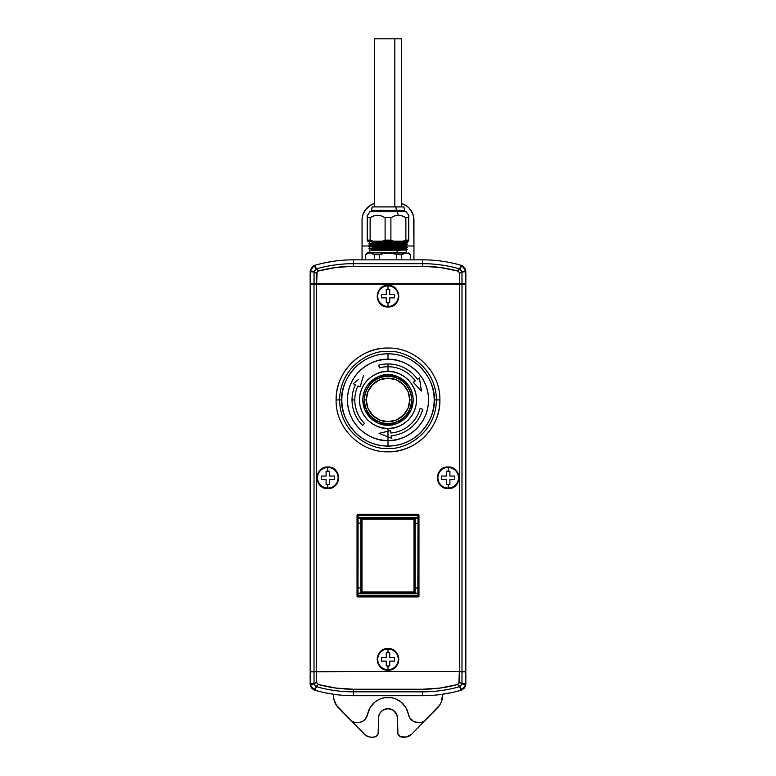 <?xml version="1.0" encoding="UTF-8"?>
<svg xmlns="http://www.w3.org/2000/svg" width="776" height="776" viewBox="0 0 776 776"><rect width="100%" height="100%" fill="white"/><g stroke="black" fill="none" stroke-linecap="round" stroke-linejoin="round"><path stroke-width="1.16" d="M375.681 248.174L368.988 248.417L371.52 248.485L368.978 248.64L369.842 249.135L369.842 252.898L405.984 252.898M451.991 262.996L449.828 262.54L451.991 262.996M447.742 262.142L451.564 262.899M407.09 253.044L398.379 252.918L399.242 254.654L401.648 254.654L404.868 253.034L401.648 254.654L399.242 254.654L398.379 252.918L407.08 253.034M397.079 248.553L372.276 248.989L378.921 249.416L372.276 248.989L397.079 248.553L397.079 249.067L397.079 248.553L406.158 248.262L397.079 248.553M404.48 249.135L399.446 249.028L404.48 249.135C417.73 249.426 382.801 249.717 371.52 249.998L406.158 248.776L407.022 249.271L406.158 249.998L397.079 250.279L372.276 250.716L371.52 250.211C382.888 249.93 417.643 249.639 404.48 249.348L393.063 249.135L404.48 249.348C417.643 249.639 382.888 249.93 371.52 250.211L372.276 250.716L397.079 250.279L397.079 252.898L397.079 250.279L406.158 249.988M372.121 252.918A0.689 0.601 -90 0 0 372.276 252.898L406.333 252.918M397.079 246.826L372.276 247.253L378.921 247.689L372.276 247.253L397.079 246.826L397.079 247.34L397.079 246.826L406.158 246.535L397.079 246.826M378.921 248.204L372.276 247.777L406.158 247.049L372.276 247.777L378.921 248.204M375.681 242.985L371.52 243.082C382.801 242.791 417.73 242.51 404.48 242.219L407.012 242.364L406.158 243.596L372.276 244.314L378.921 244.75L372.276 244.314L406.158 243.586L407.022 244.081L406.158 244.809L399.446 244.556L406.158 244.799L397.079 245.09L397.079 245.614L372.276 246.041L378.921 246.477L372.276 246.041L397.079 245.614L397.079 245.09L372.276 245.526L378.921 246.293M376.554 246.429L369.842 246.186L376.554 246.429M397.079 243.363L372.276 243.8L378.921 244.227L372.276 243.8L397.079 243.363M376.554 244.702L369.842 244.45L376.554 244.702M397.079 241.637L372.276 242.064L378.921 242.5L372.276 242.064L397.079 241.637L397.079 242.151L397.079 241.637L406.158 241.346L397.079 241.637M378.921 243.014L372.276 242.587L406.158 241.86L372.276 242.587L378.921 243.014M378.921 246.39L372.276 245.526L406.158 244.809L406.158 245.323L397.079 245.614L406.158 245.323L406.993 245.837M375.681 246.448L371.52 246.758C382.888 246.467 417.643 246.176 404.48 245.895C417.643 246.176 382.888 246.467 371.52 246.758L368.978 246.904L369.842 247.408L368.978 248.407M370.394 246.797L382.946 247.049L370.394 246.797M404.48 243.945C417.73 244.236 382.801 244.527 371.52 244.809L368.978 245.167L371.52 245.022C382.888 244.741 417.643 244.45 404.48 244.159C417.643 244.45 382.888 244.741 371.52 245.022L368.978 245.177L369.842 245.682M381.637 241.161L368.978 241.714L396.012 241.161L368.978 241.714L369.842 242.219L368.978 243.218M407.022 245.817L406.158 246.545L407.022 247.544L406.158 248.786L372.276 249.503L370.938 249.998L375.681 249.911M371.52 248.485C382.888 248.204 417.643 247.903 404.48 247.622C417.643 247.903 382.888 248.204 371.52 248.485M368.978 244.954L369.842 244.45L368.978 243.451L371.52 243.295C382.888 243.014 417.643 242.723 404.48 242.432C417.643 242.723 382.888 243.014 371.52 243.295L371.52 243.082M408.758 215.282L408.758 217.639L408.758 215.282L406.158 211.761L397.079 211.761L398.379 215.282L394.528 215.922L390.891 217.639L394.489 215.932L390.891 217.639L390.891 240.124L393.694 241.161L382.306 241.161L393.694 241.161L390.891 240.124L385.109 240.124L382.306 241.161L372.946 241.161L382.306 241.161L385.109 240.124L385.109 217.639L385.109 240.124L390.891 240.124L390.891 217.639L385.109 217.639L381.511 215.932L377.64 215.282L373.77 215.932L370.133 217.639L370.133 240.124L372.946 241.161L367.242 241.161L372.946 241.161L370.133 240.124L367.242 240.124L367.242 241.161L367.242 217.639L367.242 240.124L370.133 240.124L370.133 217.639L373.741 215.932L370.133 217.639L367.242 217.639L367.242 215.282L367.242 217.639L370.133 217.639L373.77 215.932L377.64 215.282L381.511 215.932L385.109 217.639L390.891 217.639L394.528 215.922L398.379 215.282L397.079 211.761L369.842 211.761L406.003 211.761M377.553 215.282L376.971 215.301M403.772 206.911L395.954 206.911L396.303 210.374L373.625 210.374L373.625 211.761L373.625 210.374L371.394 210.374L396.303 210.374L395.954 206.911L372.092 206.911L371.394 211.761M374.362 38.8L394.829 38.8L394.829 206.911L394.829 38.8L374.333 38.8L374.333 206.911M388 285.869A10.292 10.292 0 0 1 398.292 296.16A10.292 10.292 0 0 1 388 306.452L388 306.85A10.689 10.689 0 0 0 398.689 296.16A10.689 10.689 0 0 0 388 285.471L388 285.869A10.292 10.292 0 0 0 377.708 296.16A10.292 10.292 0 0 0 388 306.452L388 302.737L386.273 302.737L386.273 297.887L381.423 297.887L381.423 294.434L386.273 294.434L386.273 289.584L388 289.584L388 285.869L388 289.584L389.727 289.584L389.727 294.434L394.577 294.434L394.577 297.887L389.727 297.887L389.727 302.737L388 302.737L388 306.452A10.292 10.292 0 0 0 398.292 296.16A10.292 10.292 0 0 0 388 285.869L388 285.471A10.689 10.689 0 0 1 398.689 296.16A10.689 10.689 0 0 1 388 306.85L388 306.957A10.796 10.796 0 0 0 398.796 296.16A10.796 10.796 0 0 0 388 285.364A10.796 10.796 0 0 1 398.796 296.16A10.796 10.796 0 0 1 388 306.957L388 306.85A10.689 10.689 0 0 1 377.311 296.16A10.689 10.689 0 0 1 388 285.471L388 285.471A10.689 10.689 0 0 0 377.311 296.16A10.689 10.689 0 0 0 388 306.85L388 306.452A10.292 10.292 0 0 1 377.708 296.16A10.292 10.292 0 0 1 388 285.869M448.188 467.472A10.292 10.292 0 0 1 458.48 477.764A10.292 10.292 0 0 1 448.188 488.055L448.188 488.453A10.689 10.689 0 0 0 458.878 477.764A10.689 10.689 0 0 0 448.188 467.074L448.188 467.472A10.292 10.292 0 0 0 437.897 477.764A10.292 10.292 0 0 0 448.188 488.055L448.188 484.34L446.462 484.34L446.462 479.49L441.612 479.49L441.612 476.037L446.462 476.037L446.462 471.197L448.188 471.197L448.188 467.472L448.188 471.197L449.915 471.197L449.915 476.037L454.765 476.037L454.765 479.49L449.915 479.49L449.915 484.34L448.188 484.34L448.188 488.055A10.292 10.292 0 0 0 458.48 477.764A10.292 10.292 0 0 0 448.188 467.472L448.188 467.074A10.689 10.689 0 0 1 458.878 477.764A10.689 10.689 0 0 1 448.188 488.453L448.188 488.56A10.796 10.796 0 0 0 458.985 477.764A10.796 10.796 0 0 0 448.188 466.968A10.796 10.796 0 0 1 458.985 477.764A10.796 10.796 0 0 1 448.188 488.56L448.188 488.453A10.689 10.689 0 0 1 437.499 477.764A10.689 10.689 0 0 1 448.188 467.074L448.188 467.074A10.689 10.689 0 0 0 437.499 477.764A10.689 10.689 0 0 0 448.188 488.453L448.188 488.055A10.292 10.292 0 0 1 437.897 477.764A10.292 10.292 0 0 1 448.188 467.472M448.188 488.57C434.269 489.268 434.269 466.26 448.188 466.968C462.108 466.26 462.108 489.268 448.188 488.57L448.188 488.56A10.796 10.796 0 0 1 437.392 477.764A10.796 10.796 0 0 1 448.188 466.968A10.796 10.796 0 0 0 437.392 477.764A10.796 10.796 0 0 0 448.188 488.56M327.811 467.472A10.292 10.292 0 0 1 338.103 477.764A10.292 10.292 0 0 1 327.811 488.055L327.811 488.453A10.689 10.689 0 0 0 338.501 477.764A10.689 10.689 0 0 0 327.811 467.074L327.811 467.472A10.292 10.292 0 0 0 317.52 477.764A10.292 10.292 0 0 0 327.811 488.055L327.811 484.34L326.085 484.34L326.085 479.49L321.235 479.49L321.235 476.037L326.085 476.037L326.085 471.197L327.811 471.197L327.811 467.472L327.811 471.197L329.538 471.197L329.538 476.037L334.388 476.037L334.388 479.49L329.538 479.49L329.538 484.34L327.811 484.34L327.811 488.055A10.292 10.292 0 0 0 338.103 477.764A10.292 10.292 0 0 0 327.811 467.472L327.811 467.074A10.689 10.689 0 0 1 338.501 477.764A10.689 10.689 0 0 1 327.811 488.453L327.811 488.56A10.796 10.796 0 0 0 338.608 477.764A10.796 10.796 0 0 0 327.811 466.968A10.796 10.796 0 0 1 338.608 477.764A10.796 10.796 0 0 1 327.811 488.56L327.811 488.453A10.689 10.689 0 0 1 317.122 477.764A10.689 10.689 0 0 1 327.811 467.074L327.811 467.074A10.689 10.689 0 0 0 317.122 477.764A10.689 10.689 0 0 0 327.811 488.453L327.811 488.055A10.292 10.292 0 0 1 317.52 477.764A10.292 10.292 0 0 1 327.811 467.472M327.811 488.57C313.892 489.268 313.892 466.26 327.811 466.968C341.731 466.26 341.731 489.268 327.811 488.57L327.811 488.56A10.796 10.796 0 0 1 317.015 477.764A10.796 10.796 0 0 1 327.811 466.968A10.796 10.796 0 0 0 317.015 477.764A10.796 10.796 0 0 0 327.811 488.56M388 351.509C402.162 349.559 435.763 364.089 436.432 399.931C435.763 435.782 402.162 450.313 388 448.363C373.838 450.313 340.237 435.782 339.568 399.931C340.237 364.089 373.838 349.559 388 351.509M336.144 399.931A51.856 51.856 0 0 1 388 348.075M388 353.769C422.173 354.389 436.025 386.429 434.172 399.931L439.885 399.931L434.172 399.931A46.172 46.172 0 0 0 388 353.769A46.172 46.172 0 0 0 341.828 399.931C339.975 386.429 353.827 354.389 388 353.769L388 359.385L388 353.769M420.078 408.525A33.203 33.203 0 0 1 390.891 433.018A33.203 33.203 0 0 0 420.078 408.525L422.745 409.243A35.977 35.977 0 0 1 391.133 435.772L391.346 438.188L388 436.869L388 431.233L388 446.103C353.827 445.472 339.975 413.443 341.828 399.931L336.115 399.931L341.828 399.931A46.172 46.172 0 0 0 388 446.103L388 440.487A40.556 40.556 0 0 1 347.444 399.931A40.556 40.556 0 0 1 388 359.385C376.137 357.755 347.997 369.919 347.444 399.931C347.997 429.952 376.137 442.116 388 440.487L388 436.869L379.047 433.347L388 431.233L388 428.468C379.648 429.623 359.851 421.058 359.463 399.931C359.851 378.814 379.648 370.249 388 371.394L388 366.728A33.203 33.203 0 0 0 379.406 367.853L378.688 365.186A35.977 35.977 0 0 1 388 363.963L388 366.728A33.203 33.203 0 0 1 415.199 380.89A33.203 33.203 0 0 0 388 366.728L388 363.963A35.977 35.977 0 0 1 417.469 379.299L419.457 377.912L421.416 390.978L413.22 382.277L421.416 390.978L413.22 382.277L415.199 380.89L413.22 382.277M364.516 423.415L362.567 425.374L364.516 423.415A33.203 33.203 0 0 1 357.901 385.895L360.103 386.923L363.537 375.477L360.103 386.923L363.537 375.477L360.103 386.923L357.901 385.895A33.203 33.203 0 0 0 364.516 423.415L362.567 425.374A35.977 35.977 0 0 1 355.398 384.731L353.196 383.703L358.366 379.59M378.688 365.186L379.406 367.853L378.688 365.186A35.977 35.977 0 0 1 417.469 379.299L419.457 377.912L420.427 384.43M354.797 399.931L352.023 399.931L354.797 399.931M388 374.721C380.628 373.712 363.129 381.268 362.79 399.931C363.129 418.594 380.628 426.16 388 425.151L388 423.647A23.716 23.716 0 0 1 364.284 399.931A23.716 23.716 0 0 1 388 376.214L388 374.721L388 376.214A23.716 23.716 0 0 1 411.716 399.931A23.716 23.716 0 0 1 388 423.647L388 423.444A23.513 23.513 0 0 0 411.513 399.931A23.513 23.513 0 0 0 388 376.428L388 376.428A23.513 23.513 0 0 1 411.513 399.931A23.513 23.513 0 0 1 388 423.444A23.513 23.513 0 0 1 364.487 399.931L366.262 399.931A21.738 21.738 0 0 0 388 421.669A21.738 21.738 0 0 0 409.738 399.931L411.513 399.931L409.738 399.931L408.089 391.618L403.375 384.566L396.323 379.852L388 378.193L379.677 379.852L372.625 384.566L367.911 391.618L366.262 399.931L367.911 408.254L372.625 415.305L379.677 420.02L388 421.669L396.323 420.02L403.375 415.305L408.089 408.254L409.738 399.931A21.738 21.738 0 0 0 388 378.193A21.738 21.738 0 0 0 366.262 399.931L364.487 399.931A23.513 23.513 0 0 1 388 376.428A23.513 23.513 0 0 0 364.487 399.931A23.513 23.513 0 0 0 388 423.444L388 423.647A23.716 23.716 0 0 1 364.284 399.931A23.716 23.716 0 0 1 388 376.214A23.716 23.716 0 0 1 411.716 399.931A23.716 23.716 0 0 1 388 423.647L388 425.151C395.372 426.16 412.871 418.594 413.21 399.931C412.871 381.268 395.372 373.712 388 374.721L397.651 376.641L405.829 382.102L408.962 385.924L411.29 390.289L412.725 395.013L413.21 399.931L411.29 409.582L405.829 417.76L397.651 423.23L388 425.151L378.349 423.23L370.171 417.76L364.71 409.582L362.79 399.931L363.275 395.013L364.71 390.289L367.038 385.924L370.171 382.102L378.349 376.641L388 374.721M388 649.075A10.292 10.292 0 0 1 398.292 659.367A10.292 10.292 0 0 1 388 669.669L388 670.066A10.689 10.689 0 0 0 398.689 659.367A10.689 10.689 0 0 0 388 648.678L388 649.075A10.292 10.292 0 0 0 377.708 659.367A10.292 10.292 0 0 0 388 669.669L388 665.944L386.273 665.944L386.273 661.103L381.423 661.103L381.423 657.641L386.273 657.641L386.273 652.8L388 652.8L388 649.075L388 652.8L389.727 652.8L389.727 657.641L394.577 657.641L394.577 661.103L389.727 661.103L389.727 665.944L388 665.944L388 669.669A10.292 10.292 0 0 0 398.292 659.367A10.292 10.292 0 0 0 388 649.075L388 648.678A10.689 10.689 0 0 1 398.689 659.367A10.689 10.689 0 0 1 388 670.066L388 670.163A10.796 10.796 0 0 0 398.796 659.367A10.796 10.796 0 0 0 388 648.571A10.796 10.796 0 0 1 398.796 659.367A10.796 10.796 0 0 1 388 670.163L388 670.066A10.689 10.689 0 0 1 377.311 659.367A10.689 10.689 0 0 1 388 648.678L388 648.678A10.689 10.689 0 0 0 377.311 659.367A10.689 10.689 0 0 0 388 670.066L388 669.669A10.292 10.292 0 0 1 377.708 659.367A10.292 10.292 0 0 1 388 649.075M367.611 714.289A10.379 10.379 0 0 0 367.611 714.279L365.312 719.071L362.557 721.34A10.379 10.379 0 0 0 367.135 715.996L367.611 714.279A10.379 10.379 0 0 1 350.005 719.585L364.196 734.086A10.379 10.379 0 0 0 371.607 737.2L373.295 737.2A5.189 5.189 0 0 0 378.484 732.01L378.484 718.178A9.516 9.516 0 0 1 388 708.663A9.516 9.516 0 0 1 397.516 718.178L396.788 714.531L393.286 710.263L388 708.663L382.714 710.263L380.095 712.892L378.669 716.316L378.096 733.999L376.185 736.327L373.295 737.2L369.56 736.996L365.777 735.405L350.005 719.585A10.379 10.379 0 0 0 350.015 719.595L338.452 707.79A17.295 17.295 0 0 1 333.515 695.694L333.515 694.258L331.788 693.996M415.063 722.087A10.379 10.379 0 0 0 418.574 722.708A10.379 10.379 0 0 1 408.389 714.279A10.379 10.379 0 0 0 408.389 714.289M408.865 715.996A10.379 10.379 0 0 0 413.443 721.35L409.65 717.616L406.11 708.042M353.39 721.893A10.379 10.379 0 0 0 353.4 721.893L351.586 720.914A10.379 10.379 0 0 0 351.596 720.914L336.357 705.18L333.845 699.021L333.515 694.258M362.557 721.34L359.201 722.553L355.369 722.505A10.379 10.379 0 0 0 355.379 722.505L353.4 721.893M332.031 694.035L328.326 693.404M459.373 284.055L459.373 671.473L316.627 671.473L316.627 284.055L461.982 284.055L461.982 671.473L465.833 671.473L465.833 284.055L461.982 284.055L461.982 671.473L459.373 671.473L459.373 284.055L465.833 284.055L465.833 671.473L314.018 671.473L314.018 284.055L316.627 284.055L316.627 671.473L314.018 671.473L314.018 284.055L310.167 284.055L310.167 671.473L314.018 671.473L310.167 671.473L310.167 284.055L459.373 284.055M415.15 523.257L418.002 523.257L417.847 593.126L418.962 596.24L418.962 514.954L418.264 514.255L357.736 514.255L357.038 514.954L357.038 596.24L357.736 596.928L418.264 596.928L418.962 596.24L418.264 596.928L417.847 596.511L418.536 595.813L417.847 595.813L417.847 593.126L358.075 593.136L357.998 587.936L360.85 587.936L360.85 518.067L360.85 523.257L357.998 523.257L358.075 518.058L417.915 518.067L418.002 523.257L415.15 523.257L415.15 593.126L415.15 587.936L418.002 587.936L417.925 593.136L358.153 593.126L358.153 593.815L417.847 593.815L358.153 593.815L358.153 595.813L417.847 595.813L417.847 596.511L358.153 596.511L358.153 595.813L357.464 595.813L358.153 596.511L358.153 595.813L417.847 595.813L417.847 596.511L418.536 595.813L417.847 595.813L417.847 593.815L418.536 593.815L417.847 593.126L417.847 593.815L418.613 593.815L418.691 588.227L415.15 587.936L415.15 518.067M326.521 693.055L333.292 694.219M422.61 721.893A10.379 10.379 0 0 1 422.6 721.893L424.414 720.914A10.379 10.379 0 0 0 424.414 720.904L439.643 705.18L441.204 702.222L442.485 695.694A17.295 17.295 0 0 1 437.548 707.79L411.804 734.086L406.44 736.996L400.717 736.802L397.904 733.999L397.516 718.178L397.516 732.01A5.189 5.189 0 0 0 402.705 737.2L404.393 737.2A10.379 10.379 0 0 0 411.804 734.086L425.995 719.585A10.379 10.379 0 0 1 418.574 722.708L413.443 721.34M395.585 698.856L401.231 702.183L405.858 707.605A20.758 20.758 0 0 0 391.57 697.731L384.43 697.731A20.758 20.758 0 0 0 380.977 698.642L378.251 699.855M310.963 686.886L310.167 683.666L310.516 671.473L314.018 671.822L310.167 671.822L310.167 683.666L314.018 683.666L314.018 671.822L316.666 671.473L316.627 681.978L314.037 683.937L310.167 683.666L310.255 684.772L314.037 683.937L314.018 671.822L459.334 671.473L458.878 683.646L457.394 684.568L440.147 688.06L422.59 689.233L353.41 689.233L353.41 691.843L353.41 689.233L335.853 688.06L318.606 684.568L317.122 683.646L316.627 681.978L314.037 683.937L315.977 686.517L318.606 684.568L317.122 683.646L316.627 681.978L316.627 671.822L461.895 671.473L465.833 671.822L465.833 683.666A6.916 6.916 0 0 1 465.474 685.858L465.833 671.822L461.982 671.822L461.962 683.937L459.373 681.978L459.373 671.822L461.982 671.822L461.982 683.666L465.833 683.666L465.745 684.762L465.833 683.666L461.982 683.666L465.745 684.762L464.436 687.827L461.865 689.922L465.745 684.762L461.962 683.937L460.022 686.517L461.865 689.922L460.818 690.31A138.584 138.584 0 0 1 422.59 695.694A138.584 138.584 0 0 0 460.818 690.31L459.761 686.615L460.818 690.31L461.865 689.922L459.761 686.615A134.733 134.733 0 0 1 422.59 691.843L353.41 691.843L422.59 691.843L422.59 695.694L353.41 695.694L422.59 695.694L422.59 691.843A134.733 134.733 0 0 0 459.761 686.615L457.394 684.568L460.022 686.517L461.962 683.937L459.373 681.978L458.878 683.646L457.394 684.568A132.124 132.124 0 0 1 422.59 689.233L353.41 689.233A132.124 132.124 0 0 1 318.606 684.568L315.977 686.517L315.182 690.31A138.584 138.584 0 0 0 353.41 695.694L353.41 691.843A134.733 134.733 0 0 1 316.239 686.615L314.135 689.922L315.182 690.31L316.239 686.615A134.733 134.733 0 0 0 353.41 691.843L353.41 695.694A138.584 138.584 0 0 1 315.182 690.31L314.135 689.922L315.977 686.517L314.037 683.937L310.255 684.762L314.135 689.922L311.554 687.817L310.167 683.666A6.916 6.916 0 0 0 315.182 690.31L314.135 689.922L315.182 690.31M357.426 722.708A10.379 10.379 0 0 0 360.937 722.087M422.6 721.893L420.631 722.505A10.379 10.379 0 0 0 420.64 722.505L418.574 722.708M384.43 697.731L380.967 698.642A20.758 20.758 0 0 0 370.142 707.605L367.611 714.279A20.758 20.758 0 0 1 408.389 714.279M391.56 697.731A20.758 20.758 0 0 0 384.44 697.731M333.467 694.248L335.416 694.52M324.009 692.532L326.531 693.055M311.564 687.827L314.135 689.922L311.564 687.827M395.032 698.642L391.57 697.731M377.718 700.146L374.769 702.183L370.142 707.605M333.515 695.694L333.845 699.021M376.185 736.327L376.971 735.677M378.669 716.316L379.212 714.531M399.029 735.677L399.815 736.327M465.037 686.886A6.916 6.916 0 0 1 463.699 688.661L465.745 684.772M462.835 689.36A6.916 6.916 0 0 1 462.826 689.369L461.865 689.922L462.835 689.36M460.828 690.31A6.916 6.916 0 0 1 460.818 690.31L461.865 689.922L460.818 690.31M440.729 694.501L451.991 692.532M464.436 687.827L463.699 688.661M443.959 694.035L440.584 694.52M388 648.571A10.796 10.796 0 0 0 377.204 659.367A10.796 10.796 0 0 0 388 670.163A10.796 10.796 0 0 1 377.204 659.367A10.796 10.796 0 0 1 388 648.571C401.92 647.863 401.92 670.871 388 670.173C374.08 670.871 374.08 647.863 388 648.571M381.423 661.103L386.273 661.103L381.423 661.103L381.423 657.641L386.273 657.641L386.273 652.8L386.273 657.641L381.423 657.641M386.273 661.103L386.273 665.944L386.273 661.103M386.273 665.944L389.727 665.944L389.727 661.103L389.727 665.944M389.727 661.103L394.577 661.103L389.727 661.103M394.577 661.094L394.577 657.641L389.727 657.641L394.577 657.641M389.727 657.641L389.727 652.8L389.727 657.641M389.727 652.8L386.273 652.8M388 436.869L383.577 435.123M379.406 367.853A33.203 33.203 0 0 1 388 366.728L388 371.394L382.432 371.946L377.078 373.566L372.14 376.205L367.824 379.755L364.274 384.081L361.635 389.009L360.006 394.363L359.463 399.931L360.006 405.499L361.635 410.853L364.274 415.79L367.824 420.117L372.14 423.667L377.078 426.296L382.432 427.925L388 428.468L393.568 427.925L398.922 426.296L403.86 423.667L408.176 420.117L411.726 415.79L414.365 410.853L415.994 405.499L416.537 399.931L415.994 394.363L414.365 389.009L411.726 384.081L408.176 379.755L403.86 376.205L398.922 373.566L393.568 371.946L388 371.394C396.352 370.249 416.149 378.814 416.537 399.931C416.149 421.058 396.352 429.623 388 428.468L388 431.233L390.687 430.602L388 431.233L390.687 430.602L390.891 433.018L390.687 430.602M362.567 425.374A35.977 35.977 0 0 1 355.398 384.731L353.196 383.703M379.047 433.347L388 431.233M422.745 409.243A35.977 35.977 0 0 1 391.133 435.772L391.346 438.188M388 440.487C399.863 442.116 428.003 429.952 428.556 399.931C428.003 369.919 399.863 357.755 388 359.385A40.556 40.556 0 0 1 428.556 399.931A40.556 40.556 0 0 1 388 440.487M420.437 384.44L421.416 390.978M388 446.103A46.172 46.172 0 0 0 434.172 399.931C436.025 413.443 422.173 445.472 388 446.103M439.856 399.931A51.856 51.856 0 0 1 388 451.797M321.235 479.49L326.085 479.49L321.235 479.49L321.235 476.037L326.085 476.037L326.085 471.197L326.085 476.037L321.235 476.037M326.085 479.49L326.085 484.34L326.085 479.49M326.085 484.34L329.538 484.34L329.538 479.49L329.538 484.34M329.538 479.49L334.388 479.49L329.538 479.49M334.388 479.49L334.388 476.037L329.538 476.037L334.388 476.037M329.538 476.037L329.538 471.197L329.538 476.037M329.538 471.197L326.085 471.197M361.994 591.972L361.306 591.972L361.994 592.67L361.994 519.212L414.006 519.212L414.006 592.67L414.694 591.972L361.994 591.972L361.994 518.523L361.306 519.212L361.994 519.212L361.306 519.212L361.306 591.972L361.994 591.972L361.994 592.67L414.006 592.67L414.006 591.972L361.994 591.972M414.006 518.523L414.006 519.212L414.694 519.212L414.006 518.523L361.994 518.523L361.994 519.212L414.006 519.212L414.006 591.972L414.694 591.972L414.694 519.212L414.006 519.212L414.006 518.523L414.811 519.105L414.112 518.407L361.888 518.407L361.189 519.105L361.888 518.407L414.006 518.523M361.994 592.67L361.306 591.972L361.888 592.777L414.112 592.777L414.811 592.088L414.112 592.777L361.994 592.67M361.306 591.972L361.189 519.105L361.306 591.972M414.694 519.212L414.811 592.088L414.694 519.212M361.888 518.407L361.189 519.105L361.189 592.088L361.888 592.777L414.112 592.777L414.811 592.088L414.811 519.105L414.112 518.407L361.888 518.407M360.85 593.126L360.85 587.936L360.85 593.126M415.15 593.126L415.15 587.936M418.536 517.369L417.847 517.369L417.847 518.067L418.536 517.369L357.464 517.369L358.153 518.067L358.153 517.369L358.153 518.067L417.847 518.067L417.847 515.38L418.536 515.38L418.536 517.369L417.847 518.067L418.613 517.369L417.925 518.058L418.002 523.257L418.691 522.966L418.613 517.369L418.691 522.966L418.002 523.247L418.002 587.946L418.691 588.227L418.691 522.966L418.691 588.227L418.613 593.815L417.925 593.136L418.962 596.24L418.962 514.954L418.536 515.38L417.847 514.682L417.847 515.38L358.153 515.38L358.153 517.369L357.387 517.369L357.309 522.966L360.85 523.257L360.85 587.936L357.998 587.946L358.085 518.067L357.387 517.369L358.153 518.067L357.464 517.369L357.464 515.38L358.153 515.38L358.153 517.369L417.847 517.369L417.847 515.38L418.536 515.38L418.536 517.369M358.153 593.126L357.464 593.815L358.153 593.815L358.153 593.126L357.387 593.815L358.153 593.815L357.736 596.928L357.038 596.24L358.153 593.126M357.998 587.936L357.309 588.227L357.387 593.815L358.075 593.136L357.998 587.936M357.998 587.946L357.998 523.247L357.309 522.966L357.309 588.227L357.998 587.946M417.847 596.511L357.736 596.928L417.847 596.511M358.153 515.38L358.153 514.682L357.464 515.38L358.153 515.38L358.153 514.682L417.847 514.682L417.847 515.38L358.153 515.38M357.387 593.815L357.038 514.954L357.387 593.815M417.847 514.682L418.264 514.255L418.962 514.954L418.536 515.38L417.847 514.682L418.264 514.255L357.736 514.255L358.153 514.682L357.464 515.38L357.038 514.954L357.736 514.255L417.847 514.682M441.612 479.49L446.462 479.49L441.612 479.49L441.612 476.037L446.462 476.037L446.462 471.197L446.462 476.037L441.612 476.037M446.462 479.49L446.462 484.34L446.462 479.49M446.462 484.34L449.915 484.34L449.915 479.49L449.915 484.34M449.915 479.49L454.765 479.49L449.915 479.49M454.765 479.49L454.765 476.037L449.915 476.037L454.765 476.037M449.915 476.037L449.915 471.197L449.915 476.037M449.915 471.197L446.462 471.197M388 285.364A10.796 10.796 0 0 0 377.204 296.16A10.796 10.796 0 0 0 388 306.957A10.796 10.796 0 0 1 377.204 296.16A10.796 10.796 0 0 1 388 285.364C401.92 284.656 401.92 307.665 388 306.966C374.08 307.665 374.08 284.656 388 285.355M381.423 297.887L386.273 297.887L381.423 297.887L381.423 294.434L386.273 294.434L386.273 289.584L386.273 294.434L381.423 294.434M386.273 297.887L386.273 302.737L386.273 297.887M386.273 302.737L389.727 302.737L389.727 297.887L389.727 302.737M389.727 297.887L394.577 297.887L389.727 297.887M394.577 297.877L394.577 294.434L389.727 294.434L394.577 294.434M389.727 294.434L389.727 289.584L389.727 294.434M389.727 289.584L386.273 289.584M401.667 206.911L401.667 38.8L394.829 38.8L401.551 38.8M404.606 211.761L404.606 210.374L396.303 210.374L404.606 210.374L403.908 206.911L372.121 206.911M379.58 215.456L378.63 215.33M381.491 215.932L377.621 215.282M396.293 215.476L395.808 215.573M402.172 215.912L401.464 215.699M405.867 217.639L405.867 240.124L405.867 217.639L408.758 217.639L405.867 217.639L402.259 215.932L398.379 215.282L402.259 215.932L405.547 217.455M408.758 240.124L408.758 217.639L408.758 240.124L405.867 240.124L408.758 240.124L408.758 241.161L408.758 240.124M403.054 241.161L408.758 241.161L403.054 241.161L405.867 240.124L403.054 241.161L393.694 241.161L403.054 241.161M408.758 215.932L408.758 217.639M398.36 215.282L402.23 215.932M369.842 211.761L367.242 215.932M405.605 249.387L404.48 249.348M405.605 242.471L404.48 242.432M377.281 245.924L378.921 245.963M375.681 241.258L371.52 241.355M404.48 242.219L407.012 242.364L406.158 241.346L407.022 240.851M375.681 244.721L371.52 244.809M371.588 249.639L370.938 249.998L371.374 250.473M371.025 250.211L371.588 250.58M367.242 252.918L398.379 252.918L388 252.918L399.242 254.654L388 252.918L367.242 252.918L365.515 254.654L368.92 253.034M362.053 246.002L362.053 220.054L362.053 246.002L369.842 246.002L362.053 246.002L362.053 259.844L362.053 220.054A17.295 17.295 0 0 1 374.333 203.506A17.295 17.295 0 0 0 369.735 205.679M373.79 203.681L369.745 205.679L364.972 210.451A17.295 17.295 0 0 0 362.382 216.698L363.372 213.439L367.126 207.832A17.295 17.295 0 0 0 367.116 207.832M407.022 246.002L413.947 246.002L413.947 259.844L413.947 246.002L407.022 246.002M362.053 220.054L362.392 216.688M401.667 203.506L406.255 205.679L408.874 207.832L412.628 213.439L413.608 216.688L413.947 246.002L413.947 220.054A17.295 17.295 0 0 0 401.667 203.506A17.295 17.295 0 0 1 406.265 205.679M413.618 216.698A17.295 17.295 0 0 0 411.028 210.441L408.874 207.832A17.295 17.295 0 0 1 408.884 207.832M410.3 254.654L410.3 259.844L410.3 254.654L408.176 253.383L409.592 254.15M390.221 253.044L383.606 253.383L379.348 254.654L385.779 253.034L392.404 253.383M371.132 253.034L372.228 253.383L371.132 253.034M374.352 254.654L379.348 254.654L374.352 254.654L374.352 259.844L374.352 254.654L370.026 252.918L374.119 254.48M463.01 266.294A6.916 6.916 0 0 0 460.818 265.217A138.584 138.584 0 0 0 422.59 259.844L422.59 263.685A134.733 134.733 0 0 1 459.761 268.913L460.818 265.217L461.865 265.605L460.818 265.217L459.761 268.913L461.865 265.605L464.446 267.71L465.833 271.862L461.982 271.862L461.982 283.706L459.334 284.055L459.373 273.55L461.962 271.59L465.833 271.862L465.745 270.766L461.962 271.59L465.745 270.766L461.865 265.605L460.022 269.01L461.962 271.59L461.982 283.706L316.627 283.706L317.122 271.881L318.606 270.96L335.853 267.468L353.41 266.294L422.59 266.294L440.147 267.468L457.394 270.96L458.878 271.881L459.373 273.55L461.962 271.59L460.022 269.01L457.394 270.96L459.761 268.913A134.733 134.733 0 0 0 422.59 263.685L422.59 266.294L422.59 263.685L353.41 263.685L353.41 266.294L353.41 263.685A134.733 134.733 0 0 0 316.239 268.913L318.606 270.96A132.124 132.124 0 0 1 353.41 266.294L422.59 266.294A132.124 132.124 0 0 1 457.394 270.96L458.878 271.881L459.373 273.55L459.373 283.706L314.105 284.055L314.037 271.59L316.627 273.55L317.122 271.881L318.606 270.96L315.977 269.01L314.037 271.59L316.627 273.55L316.627 283.706L310.167 283.706L310.167 271.862L310.167 283.706L314.018 283.706L314.018 271.862L310.167 271.862L310.255 270.766L310.167 271.862L314.018 271.862L315.977 269.01L314.135 265.605L310.255 270.766L314.037 271.59L310.255 270.766L310.526 269.67L310.167 271.862A6.916 6.916 0 0 1 310.255 270.766L311.564 267.71L314.135 265.605L316.239 268.913L315.182 265.217L314.135 265.605L315.182 265.217L316.239 268.913A134.733 134.733 0 0 1 353.41 263.685L422.59 263.685L422.59 259.844L353.41 259.844L353.41 263.685L353.41 259.844A138.584 138.584 0 0 0 315.182 265.217L312.301 266.866L310.526 269.67M396.652 259.844L396.652 254.654L396.652 259.844M383.606 253.383L379.348 254.654L379.348 259.844L379.348 254.654L383.596 253.383M401.648 259.844L401.648 254.654L401.648 259.844M408.176 253.383L405.974 252.918L401.648 254.654L403.772 253.383M365.7 254.654L365.7 259.844L365.7 254.654L367.824 253.383L365.515 254.654L365.515 259.844M370.026 252.918L367.824 253.383M324.009 262.996L332.05 261.493M331.915 261.512L328.267 262.142M314.135 265.605L315.182 265.217A6.916 6.916 0 0 0 314.135 265.605L311.564 267.71M310.255 270.766A6.916 6.916 0 0 0 310.196 271.299M315.182 265.217A138.584 138.584 0 0 1 353.41 259.844L422.59 259.844A138.584 138.584 0 0 1 460.818 265.217L461.865 265.605L460.818 265.217A6.916 6.916 0 0 1 460.828 265.217M465.804 271.299A6.916 6.916 0 0 0 463.776 266.944M465.833 271.862L465.833 283.706L461.982 283.706L465.833 283.706L465.745 270.756L464.436 267.701L461.865 265.605L465.037 268.642M442.679 261.299L440.749 261.037M444.212 261.531L442.485 261.269M406.158 249.998L406.158 252.898M369.842 245.672L368.978 246.681M439.885 399.931C440.603 372.218 415.732 347.328 388 348.046C360.268 347.328 335.397 372.208 336.115 399.931C335.397 427.654 360.268 452.534 388 451.816C415.732 452.534 440.603 427.654 439.885 399.931M368.978 241.491L369.842 240.987M408.758 252.918L410.485 254.654L410.485 259.844"/></g></svg>

